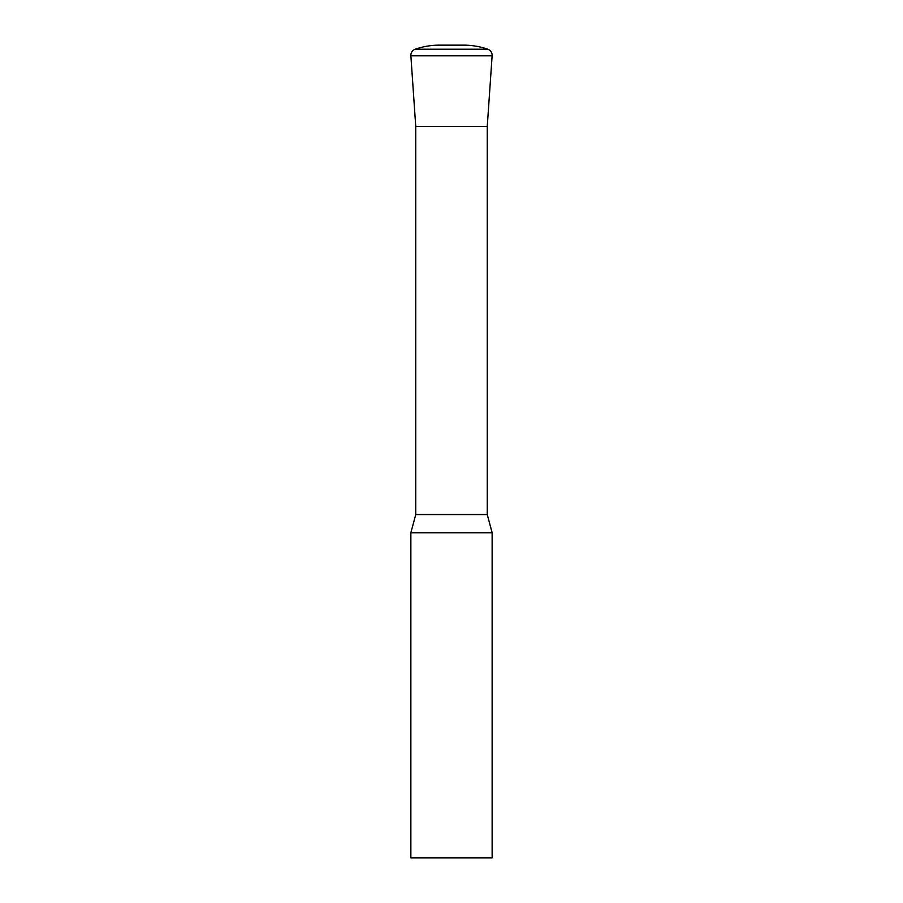 <?xml version="1.0" encoding="UTF-8"?>
<svg xmlns="http://www.w3.org/2000/svg" width="903" height="903" viewBox="0 0 903 903"><rect width="100%" height="100%" fill="white"/><g stroke="black" fill="none" stroke-linecap="round" stroke-linejoin="round"><path stroke-width="1.35" d="M492.135 532.77L410.865 532.77L410.865 857.85L492.135 857.85L492.135 532.77L487.259 514.575L415.741 514.575L410.865 532.77M487.259 514.575L487.259 126.42L415.741 126.42L487.259 126.42L492.124 55.817A6.502 6.502 0 0 0 487.778 49.225A73.143 73.143 0 0 0 463.69 45.15L439.309 45.15A73.143 73.143 0 0 0 415.222 49.225L487.778 49.225M415.741 514.575L415.741 126.42L410.876 55.817A6.502 6.502 0 0 1 415.222 49.225M410.876 55.817L492.124 55.817"/></g></svg>
